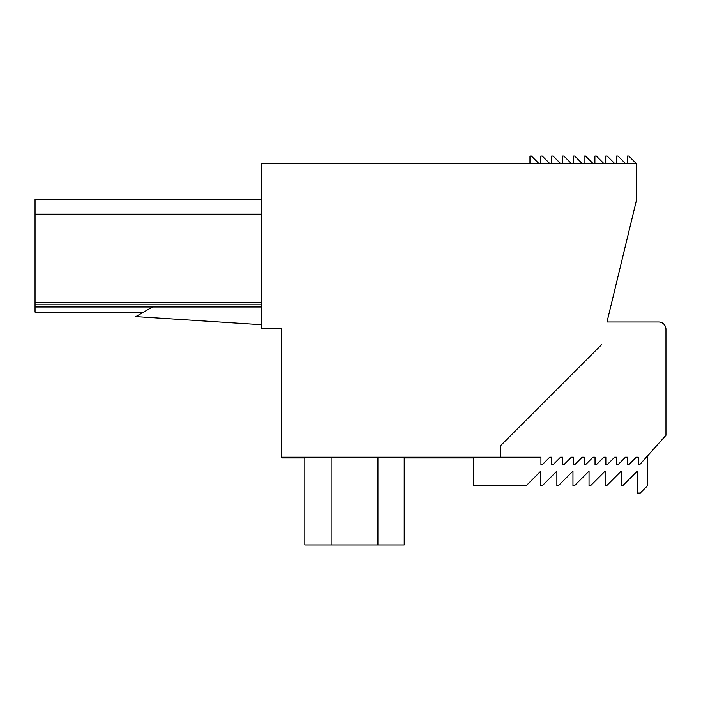 <?xml version="1.0" encoding="UTF-8"?>
<svg xmlns="http://www.w3.org/2000/svg" width="701" height="701" viewBox="0 0 701 701"><rect width="100%" height="100%" fill="white"/><g stroke="black" fill="none" stroke-linecap="round" stroke-linejoin="round"><path stroke-width="1.05" d="M500.733 445.538L601.476 344.787L500.733 445.538L500.733 457.236L281.416 457.236L281.416 328.567L261.675 328.567L261.675 163.351L636.71 163.351L636.71 199.172L615.662 286.166M606.996 321.987L636.71 199.172L606.996 321.987L658.642 321.987A7.308 7.308 180 0 1 665.95 329.304L665.95 435.303L647.531 455.887L647.531 485.749L640.215 493.057L637.297 493.057L637.297 471.125L622.672 485.749L621.209 485.749L621.209 471.125L606.584 485.749L605.129 485.749L605.129 471.125L590.505 485.749L589.042 485.749L589.042 471.125L574.426 485.749L572.962 485.749L572.962 471.125L558.338 485.749L556.874 485.749L556.874 471.125L542.259 485.749L540.795 485.749L540.795 471.125L526.171 485.749L473.534 485.749L473.534 457.963L404.24 457.963M665.95 435.303L639.776 464.544L638.313 464.544L638.313 457.236L636.271 457.236L628.955 464.544L627.5 464.544L627.5 457.236L625.45 457.236L618.142 464.544L616.678 464.544L616.678 457.236L614.628 457.236L607.32 464.544L605.857 464.544L605.857 457.236L603.806 457.236L596.498 464.544L595.035 464.544L595.035 457.236L592.993 457.236L585.677 464.544L584.222 464.544L584.222 457.236L582.172 457.236L574.864 464.544L573.4 464.544L573.4 457.236L571.35 457.236L564.042 464.544L562.579 464.544L562.579 457.236L560.528 457.236L553.22 464.544L551.757 464.544L551.757 457.236L549.715 457.236L542.399 464.544L540.935 464.544L540.935 457.236L500.733 457.236M404.24 544.957L377.927 544.957L404.24 544.957L377.927 544.957L404.24 544.957L404.24 457.236L304.804 457.236L304.804 544.957L331.117 544.957L304.804 544.957M281.416 328.567L261.675 328.567M304.804 457.963L282.004 457.963L282.004 457.236L281.416 457.236M392.534 544.957L316.51 544.957L392.534 544.957M377.927 544.957L331.117 544.957L377.927 544.957L377.927 457.236M529.974 163.351L529.974 156.043L531.437 156.043L538.745 163.351M540.795 163.351L540.795 156.043L542.259 156.043L549.566 163.351M551.617 163.351L551.617 156.043L553.071 156.043L560.388 163.351M562.43 163.351L562.43 156.043L563.893 156.043L571.201 163.351M573.252 163.351L573.252 156.043L574.715 156.043L582.023 163.351M584.073 163.351L584.073 156.043L585.537 156.043L592.844 163.351M594.895 163.351L594.895 156.043L596.349 156.043L603.666 163.351M605.708 163.351L605.708 156.043L607.171 156.043L614.488 163.351M616.529 163.351L616.529 156.043L617.993 156.043L625.301 163.351M627.351 163.351L627.351 156.043L628.815 156.043L636.122 163.351M143.609 312.12L35.05 312.12L35.05 199.54L261.675 199.54L35.05 199.54M35.05 307.003L261.675 307.003M35.05 304.812L261.675 304.812M261.675 302.613L35.05 302.613M35.05 214.155L261.675 214.155M331.117 457.236L331.117 544.957M152.468 307.003L135.828 316.607L261.675 324.729"/></g></svg>
